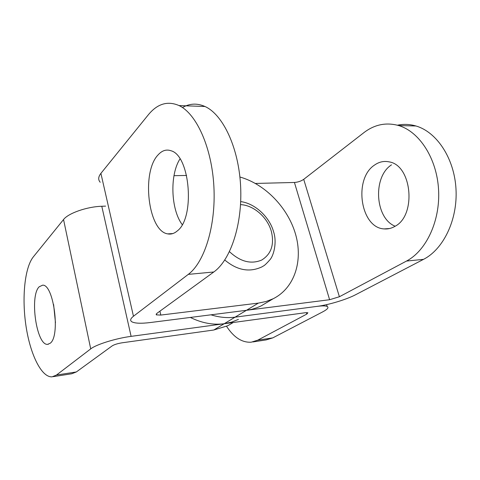 <?xml version="1.0" encoding="UTF-8"?>
<svg xmlns="http://www.w3.org/2000/svg" width="480" height="480" viewBox="0 0 480 480"><rect width="100%" height="100%" fill="white"/><g stroke="black" fill="none" stroke-linecap="round" stroke-linejoin="round"><path stroke-width="0.72" d="M397.434 125.202C403.56 123.912 409.728 124.176 415.956 125.988L398.712 125.568C419.382 131.628 436.866 158.43 438.57 189.72C440.37 220.998 426.12 250.878 406.482 261.066L339.396 296.742L329.604 299.718L150.432 322.524C141.138 323.664 134.952 323.424 131.868 321.798C129.846 320.52 130.374 318.672 133.458 316.248L188.274 274.38C204.456 262.392 216 225.876 213.9 186.762C211.872 147.642 196.512 113.748 179.052 105.57C167.61 100.614 157.326 103.734 148.206 114.936L100.902 173.376L133.458 316.248M398.712 125.568C386.13 122.112 374.502 124.488 363.822 132.702L303.72 179.34C301.056 181.164 297.96 182.202 294.432 182.466L255.426 183.45M239.904 177.012C265.116 184.074 287.856 207.606 295.536 234.144C303.234 260.64 294.69 288.03 273.156 298.752L266.058 301.518L258.378 303.102L235.068 317.172C227.292 318.18 219.258 317.394 210.96 314.82C219.258 317.394 227.292 318.18 235.068 317.172L317.202 306.36C328.716 304.902 346.56 299.514 355.68 294.696L423.528 259.35C443.352 249.27 457.752 219.858 456 189.096C454.344 158.334 436.788 131.976 415.956 125.988M391.506 164.85C372.51 176.85 375.03 218.436 395.16 226.212M394.944 226.344C391.446 228.39 387.834 229.242 384.102 228.906C360.39 227.904 353.238 178.734 374.568 165.042C379.116 161.85 383.97 160.794 389.118 161.874C412.05 165.138 416.628 215.526 394.944 226.344M226.572 326.31C233.778 337.398 241.98 342.696 251.178 342.21L257.694 340.188L306.834 314.058L307.878 312.744L305.31 312.726L224.184 323.736L231.57 322.128L238.422 319.41M190.338 317.442C201.81 323.076 213.096 325.176 224.184 323.736L131.106 336.36C115.92 338.328 96.114 344.502 90.72 348.888L56.46 375.054L52.092 376.836C41.46 377.574 30.27 354.414 26.034 326.256C21.726 298.11 24.594 267.798 33.294 256.92L63.546 219.54L90.72 348.888M53.154 376.668L71.742 373.764L76.32 371.964L112.2 345.864C114.366 344.544 117.672 343.524 122.118 342.798L213.78 330.012L235.068 317.172L317.202 306.36C322.236 305.718 325.548 305.748 327.15 306.444C329.028 307.494 327.54 309.312 322.68 311.886L272.772 337.884L266.148 339.906L252.834 341.952M233.244 322.506L227.838 325.704L213.78 330.012M105.63 206.118L101.784 206.268C86.976 206.682 68.256 213.234 63.546 219.54M50.22 343.23L47.64 344.346C36.528 345.708 29.376 296.106 39.156 286.812L42.618 285.174C53.658 284.04 60.594 336.042 50.22 343.23M53.616 304.536L55.464 322.71M182.478 107.544C189.666 103.38 197.166 103.032 204.984 106.5C222.996 114.552 238.692 147.744 240.612 186.036C242.616 224.328 230.568 260.136 213.792 271.986L156.816 313.422L156.348 314.886L160.836 315.066L258.378 303.102M173.988 175.68L186.6 175.458M246.45 310.302L251.916 309.282L257.112 307.668L261.042 305.958L266.778 302.544M100.218 182.25C98.004 179.766 98.238 176.808 100.902 173.376M158.214 154.752C141.15 171.936 148.122 231.246 167.724 233.88C171.06 234.546 174.264 233.544 177.342 230.88C195.138 217.872 190.266 155.67 171.066 150.774C166.422 149.136 162.138 150.462 158.214 154.752M182.208 224.604C170.844 209.574 169.596 174.876 179.994 158.916M303.72 179.34L339.396 296.742M294.432 182.466L329.604 299.718M406.482 261.066L423.528 259.35M306.42 312.618L306.834 314.058M257.694 340.188L272.772 337.884M229.476 251.67C240.276 261.702 251.004 264.504 261.66 260.07C271.23 254.136 274.47 244.59 271.362 231.444C267.522 217.32 253.632 205.134 240.552 204.624M101.784 206.268L131.106 336.36M76.32 371.964L56.46 375.054M159.912 311.172L160.836 315.066M213.792 271.986L188.274 274.38M384.102 228.906L389.586 228.528M327.15 306.444L326.61 304.644M224.784 260.01C237.192 270.42 249.642 272.682 262.122 266.784C263.586 265.56 263.502 267.03 269.79 259.926C273.774 255.672 277.158 242.28 273.57 231.744C269.682 217.362 255.342 203.454 240.702 201.606M233.208 322.512L227.838 325.704M48.372 344.244L47.64 344.346M156.156 314.058L156.348 314.886M204.984 106.5L179.052 105.57M273.156 298.752L261.042 305.958M167.724 233.88L172.848 233.568"/></g></svg>
